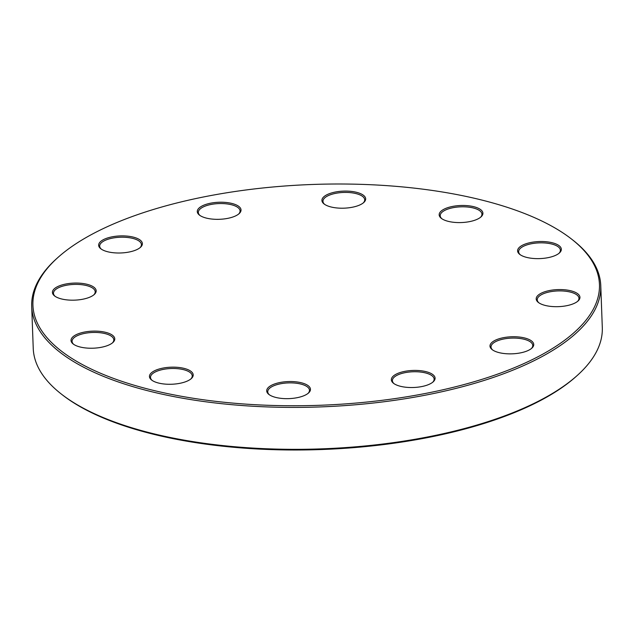 <?xml version="1.0" encoding="UTF-8"?>
<svg xmlns="http://www.w3.org/2000/svg" width="634" height="634" viewBox="0 0 634 634"><rect width="100%" height="100%" fill="white"/><g stroke="black" fill="none" stroke-linecap="round" stroke-linejoin="round"><path stroke-width="0.95" d="M31.7 306.468L33.237 348.399A284.721 110.958 -2.1 0 0 61.688 394.332A284.721 110.958 -2.1 0 0 321.834 448.848A284.721 110.958 -2.1 0 0 577.289 375.431A284.721 110.958 -2.1 0 0 602.3 327.532L600.763 285.601A284.721 110.958 177.9 0 1 493.331 377.428A284.721 110.958 177.9 0 1 194.416 400.157A284.721 110.958 177.9 0 1 31.7 306.468A284.721 110.958 177.9 0 1 56.711 258.569L57.821 257.57A283.453 110.467 -2.1 0 0 142.309 387.54A283.453 110.467 -2.1 0 0 492.499 375.907A283.453 110.467 -2.1 0 0 571.131 238.749A283.453 110.467 -2.1 0 0 312.142 184.486A283.453 110.467 -2.1 0 0 57.821 257.57M571.131 238.749L572.312 239.668A284.721 110.958 177.9 0 1 600.763 285.601M106.52 345.926A21.889 8.535 177.9 0 1 73.211 344.008A21.889 8.535 177.9 0 1 92.588 331.146A21.889 8.535 177.9 0 1 112.86 342.55A21.889 8.535 177.9 0 1 106.52 345.926M87.92 297.877A21.889 8.535 177.9 0 1 54.611 295.959A21.889 8.535 177.9 0 1 73.988 283.097A21.889 8.535 177.9 0 1 94.26 294.501A21.889 8.535 177.9 0 1 87.92 297.877M134.131 250.699A21.889 8.535 177.9 0 1 100.822 248.774A21.889 8.535 177.9 0 1 120.198 235.919A21.889 8.535 177.9 0 1 140.471 247.323A21.889 8.535 177.9 0 1 134.131 250.699M232.773 217.034A21.889 8.535 177.9 0 1 199.464 215.108A21.889 8.535 177.9 0 1 218.841 202.254A21.889 8.535 177.9 0 1 239.113 213.658A21.889 8.535 177.9 0 1 232.773 217.034M357.418 205.899A21.889 8.535 177.9 0 1 324.109 203.982A21.889 8.535 177.9 0 1 343.485 191.119A21.889 8.535 177.9 0 1 363.75 202.523A21.889 8.535 177.9 0 1 357.418 205.899M474.66 220.283A21.889 8.535 177.9 0 1 441.351 218.365A21.889 8.535 177.9 0 1 460.728 205.503A21.889 8.535 177.9 0 1 481 216.907A21.889 8.535 177.9 0 1 474.66 220.283M553.094 256.334A21.889 8.535 177.9 0 1 519.785 254.408A21.889 8.535 177.9 0 1 539.162 241.546A21.889 8.535 177.9 0 1 559.426 252.95A21.889 8.535 177.9 0 1 553.094 256.334M571.694 304.383A21.889 8.535 177.9 0 1 538.385 302.458A21.889 8.535 177.9 0 1 557.761 289.595A21.889 8.535 177.9 0 1 578.026 301.007A21.889 8.535 177.9 0 1 571.694 304.383M525.483 351.561A21.889 8.535 177.9 0 1 492.174 349.635A21.889 8.535 177.9 0 1 511.551 336.773A21.889 8.535 177.9 0 1 531.815 348.185A21.889 8.535 177.9 0 1 525.483 351.561M426.841 385.226A21.889 8.535 177.9 0 1 393.532 383.301A21.889 8.535 177.9 0 1 412.908 370.446A21.889 8.535 177.9 0 1 433.173 381.85A21.889 8.535 177.9 0 1 426.841 385.226M302.196 396.361A21.889 8.535 177.9 0 1 268.887 394.435A21.889 8.535 177.9 0 1 288.264 381.573A21.889 8.535 177.9 0 1 308.536 392.985A21.889 8.535 177.9 0 1 302.196 396.361M184.954 381.977A21.889 8.535 177.9 0 1 151.645 380.051A21.889 8.535 177.9 0 1 171.022 367.189A21.889 8.535 177.9 0 1 191.286 378.601A21.889 8.535 177.9 0 1 184.954 381.977M577.289 375.431L576.179 376.43A283.453 110.467 177.9 0 1 321.858 449.514A283.453 110.467 177.9 0 1 62.869 395.251L61.688 394.332M190.818 378.997A20.882 8.139 -2.1 0 0 192.237 375.883A20.882 8.139 -2.1 0 0 171.069 368.52A20.882 8.139 -2.1 0 0 150.504 377.412A20.882 8.139 -2.1 0 0 152.144 380.416M308.061 393.381A20.882 8.139 -2.1 0 0 309.479 390.267A20.882 8.139 -2.1 0 0 288.319 382.904A20.882 8.139 -2.1 0 0 267.746 391.796A20.882 8.139 -2.1 0 0 269.395 394.8M432.705 382.247A20.882 8.139 -2.1 0 0 434.124 379.132A20.882 8.139 -2.1 0 0 412.956 371.77A20.882 8.139 -2.1 0 0 392.391 380.662A20.882 8.139 -2.1 0 0 394.031 383.665M531.347 348.581A20.882 8.139 -2.1 0 0 532.766 345.467A20.882 8.139 -2.1 0 0 511.598 338.104A20.882 8.139 -2.1 0 0 491.033 346.996A20.882 8.139 -2.1 0 0 492.673 350M577.558 301.404A20.882 8.139 -2.1 0 0 578.977 298.289A20.882 8.139 -2.1 0 0 557.809 290.927A20.882 8.139 -2.1 0 0 537.244 299.819A20.882 8.139 -2.1 0 0 538.884 302.822M558.95 253.354A20.882 8.139 -2.1 0 0 560.377 250.24A20.882 8.139 -2.1 0 0 539.209 242.87A20.882 8.139 -2.1 0 0 518.644 251.769A20.882 8.139 -2.1 0 0 520.284 254.773M480.524 217.311A20.882 8.139 -2.1 0 0 481.943 214.197A20.882 8.139 -2.1 0 0 460.775 206.827A20.882 8.139 -2.1 0 0 440.21 215.726A20.882 8.139 -2.1 0 0 441.858 218.722M363.274 202.928A20.882 8.139 -2.1 0 0 364.701 199.813A20.882 8.139 -2.1 0 0 343.533 192.443A20.882 8.139 -2.1 0 0 322.968 201.343A20.882 8.139 -2.1 0 0 324.608 204.346M238.638 214.054A20.882 8.139 -2.1 0 0 240.056 210.94A20.882 8.139 -2.1 0 0 218.888 203.577A20.882 8.139 -2.1 0 0 198.323 212.477A20.882 8.139 -2.1 0 0 199.972 215.473M139.995 247.728A20.882 8.139 -2.1 0 0 141.414 244.613A20.882 8.139 -2.1 0 0 120.246 237.243A20.882 8.139 -2.1 0 0 99.681 246.143A20.882 8.139 -2.1 0 0 101.329 249.138M93.784 294.905A20.882 8.139 -2.1 0 0 95.203 291.791A20.882 8.139 -2.1 0 0 74.035 284.42A20.882 8.139 -2.1 0 0 53.47 293.32A20.882 8.139 -2.1 0 0 55.118 296.324M112.384 342.954A20.882 8.139 -2.1 0 0 113.803 339.84A20.882 8.139 -2.1 0 0 92.643 332.47A20.882 8.139 -2.1 0 0 72.07 341.369A20.882 8.139 -2.1 0 0 73.718 344.373"/></g></svg>
